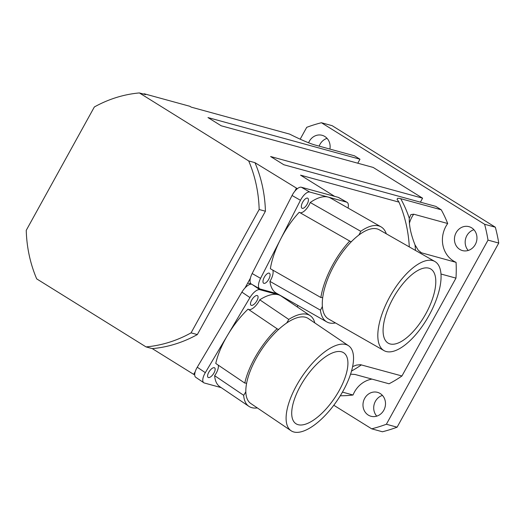 <?xml version="1.0" encoding="UTF-8"?>
<svg xmlns="http://www.w3.org/2000/svg" width="525" height="525" viewBox="0 0 525 525"><rect width="100%" height="100%" fill="white"/><g stroke="black" fill="none" stroke-linecap="round" stroke-linejoin="round"><path stroke-width="0.79" d="M447.7 223.512A25.653 23.113 -74.7 0 0 456.067 262.349L421.411 252.794L418.235 250.189L415.026 244.899C410.977 234.734 409.067 225.842 409.277 218.236L410.891 214.587L413.726 214.2L447.7 223.512A120.776 108.832 105.3 0 0 441.243 209.783L435.783 206.384L283.795 164.732L270.611 156.529L422.599 198.181L373.157 167.423L221.169 125.77L207.979 117.567L359.973 159.219L354.513 155.827L313.97 144.716C308.123 142.846 300.024 139.315 289.662 134.118L191.225 107.139L189.853 106.286L144.257 93.791L145.628 94.644L139.368 92.932L248.699 160.945A128.257 115.572 105.3 0 1 259.16 209.508L191.067 332.863A128.257 115.572 105.3 0 1 146.042 346.907L36.711 278.893A128.257 115.572 105.3 0 1 26.25 230.324L94.343 106.975A128.257 115.572 105.3 0 1 139.368 92.932M350.556 374.174L355.058 374.469L389.032 383.782A120.776 108.832 105.3 0 0 401.947 375.979L455.969 278.125L440.98 274.017M371.982 379.109A25.653 23.113 -74.7 0 0 353.023 395.01L342.444 392.109M456.067 262.349A120.776 108.832 105.3 0 1 455.969 278.125M352.603 366.588L356.383 365.105L360.498 364.691L401.947 375.979M333.802 405.261L371.687 428.827A158.189 142.537 -74.7 0 0 386.374 424.246L488.02 240.115A158.189 142.537 -74.7 0 0 484.608 224.267L321.412 122.738A158.189 142.537 -74.7 0 0 306.725 127.326L300.188 139.158M308.588 142.82A12.397 11.169 105.3 0 1 322.133 135.306A12.397 11.169 105.3 0 1 324.811 136.48A12.397 11.169 105.3 0 1 329.897 149.08M380.192 393.52A12.397 11.169 105.3 0 1 384.497 408.791A12.397 11.169 105.3 0 1 370.965 416.259A12.397 11.169 105.3 0 1 363.464 401.349A12.397 11.169 105.3 0 1 377.514 392.346A12.397 11.169 105.3 0 1 380.192 393.52M471.66 227.83A12.397 11.169 105.3 0 1 475.958 243.108A12.397 11.169 105.3 0 1 462.427 250.576A12.397 11.169 105.3 0 1 454.926 235.666A12.397 11.169 105.3 0 1 468.983 226.662A12.397 11.169 105.3 0 1 471.66 227.83M357.768 163.203L359.973 159.219M420.4 202.171L422.599 198.181M353.023 395.01A120.776 108.832 105.3 0 1 340.279 395.765M327.062 138.364A12.397 11.169 -74.7 0 0 319.167 146.14M382.449 395.404A12.397 11.169 -74.7 0 0 374.194 404.289A12.397 11.169 -74.7 0 0 376.76 416.141M473.911 229.72A12.397 11.169 -74.7 0 0 465.655 238.606A12.397 11.169 -74.7 0 0 468.228 250.458M488.02 240.115L498.75 243.055A158.189 142.537 -74.7 0 0 495.337 227.207L332.141 125.678L321.412 122.738M484.608 224.267L495.337 227.207M371.687 428.827L382.417 431.767A158.189 142.537 -74.7 0 0 397.103 427.186L498.75 243.055M386.374 424.246L397.103 427.186M409.303 246.921A128.257 115.572 -74.7 0 0 398.993 202.132L397.071 199.27L397.694 198.279L399.879 198.463L441.243 209.783M297.367 188.672L254.953 162.658L248.699 160.945M334.642 196.363L300.549 175.153L398.993 202.132M254.953 162.658A128.257 115.572 105.3 0 1 265.42 211.227L197.328 334.576A128.257 115.572 105.3 0 1 152.296 348.62L146.042 346.907M195.228 371.693L193.646 374.345L152.296 348.62M250.399 278.184L245.011 287.943M296.303 188.383L294.892 191.139M143.437 94.047L144.257 93.791M247.852 283.159L251.547 284.169M193.646 374.345L194.709 374.64M197.328 334.576L191.067 332.863M265.42 211.227L259.16 209.508M384.024 350.621L328.486 318.951A51.306 21.676 -60.3 0 1 322.363 306.377A51.306 21.676 -60.3 0 1 322.652 297.99A51.306 21.676 -60.3 0 1 351.507 241.552A51.306 21.676 -60.3 0 1 358.805 235.088A51.306 21.676 -60.3 0 1 379.319 229.819L434.858 261.489A51.306 21.676 -60.3 0 1 428.269 316.798A51.306 21.676 -60.3 0 1 384.024 350.621A51.306 21.676 -60.3 0 1 377.902 338.048A51.306 21.676 -60.3 0 1 396.815 285.561A51.306 21.676 -60.3 0 1 432.685 260.597A51.306 21.676 -60.3 0 1 434.858 261.489M428.807 268.17A42.755 18.067 -60.3 0 1 430.618 268.918A42.755 18.067 -60.3 0 1 425.132 315.007A42.755 18.067 -60.3 0 1 388.257 343.192A42.755 18.067 -60.3 0 1 392.628 299.119A42.755 18.067 -60.3 0 1 428.807 268.17M335.475 322.934A54.725 23.126 -60.3 0 1 326.793 321.917A54.725 23.126 -60.3 0 1 320.421 310.157A10.69 4.515 119.7 0 0 322.363 306.377M322.652 297.99A10.69 4.515 119.7 0 0 322.317 297.754A10.69 4.515 119.7 0 0 320.86 297.517A54.725 23.126 -60.3 0 1 349.729 241.047A10.69 4.515 119.7 0 0 350.077 241.31A10.69 4.515 119.7 0 0 351.507 241.552M358.805 235.088A10.69 4.515 119.7 0 0 360.734 231.302A54.725 23.126 -60.3 0 1 381.012 226.846A54.725 23.126 -60.3 0 1 386.308 233.802M320.86 297.517L270.368 268.721A54.725 23.126 -60.3 0 1 280.527 239.315A54.725 23.126 -60.3 0 1 299.237 212.257L349.729 241.047M299.992 212.684A10.69 4.515 119.7 0 0 310.242 202.506L360.734 231.302M310.242 202.506A54.725 23.126 -60.3 0 1 328.204 197.092A54.725 23.126 -60.3 0 1 330.52 198.05L381.012 226.846M326.793 321.917L276.301 293.121A54.725 23.126 -60.3 0 1 269.929 281.361L320.421 310.157M269.929 281.361A10.69 4.515 119.7 0 0 272.777 270.093M277.384 293.744L260.203 289.032A10.69 4.515 -60.3 0 1 259.75 288.848A10.69 4.515 -60.3 0 1 260.577 278.335L300.471 200.294A10.69 4.515 -60.3 0 1 309.783 192.045L346.618 202.138A10.69 4.515 -60.3 0 1 347.071 202.328A10.69 4.515 -60.3 0 1 348.049 208.044M302.269 208.346A5.768 2.441 -60.3 0 1 302.026 208.241A5.768 2.441 -60.3 0 1 302.767 202.02A5.768 2.441 -60.3 0 1 307.742 198.214A5.768 2.441 -60.3 0 1 307.151 204.166A5.768 2.441 -60.3 0 1 302.269 208.346M263.918 283.356A5.768 2.441 -60.3 0 1 263.675 283.257A5.768 2.441 -60.3 0 1 264.416 277.036A5.768 2.441 -60.3 0 1 269.397 273.23A5.768 2.441 -60.3 0 1 268.807 279.175A5.768 2.441 -60.3 0 1 263.918 283.356M347.071 202.328L338.658 197.531A10.69 4.515 119.7 0 0 338.205 197.341L301.37 187.248A10.69 4.515 119.7 0 0 292.058 195.49L252.157 273.538A10.69 4.515 119.7 0 0 251.337 284.045L259.75 288.848M291.073 430.743L250.793 403.502A51.306 21.276 -55.9 0 1 245.825 391.65A51.306 21.276 -55.9 0 1 246.566 383.545A51.306 21.276 -55.9 0 1 278.847 329.241A51.306 21.276 -55.9 0 1 286.598 323.059A51.306 21.276 -55.9 0 1 308.267 318.504L348.554 345.745A51.306 21.276 -55.9 0 1 337.437 400.162A51.306 21.276 -55.9 0 1 291.073 430.743A51.306 21.276 -55.9 0 1 286.105 418.891A51.306 21.276 -55.9 0 1 308.09 368.314A51.306 21.276 -55.9 0 1 345.817 344.498A51.306 21.276 -55.9 0 1 348.554 345.745M341.48 351.789A42.755 17.732 -55.9 0 1 343.763 352.833A42.755 17.732 -55.9 0 1 334.497 398.18A42.755 17.732 -55.9 0 1 295.864 423.662A42.755 17.732 -55.9 0 1 303.489 380.809A42.755 17.732 -55.9 0 1 341.48 351.789M257.335 407.925A54.725 22.693 -55.9 0 1 248.876 406.337A54.725 22.693 -55.9 0 1 243.652 395.292A10.69 4.43 124.1 0 0 245.825 391.65M246.566 383.545A10.69 4.43 124.1 0 0 246.363 383.388A10.69 4.43 124.1 0 0 244.775 383.073A54.725 22.693 -55.9 0 1 277.069 328.742A10.69 4.43 124.1 0 0 277.292 328.919A10.69 4.43 124.1 0 0 278.847 329.241M286.598 323.059A10.69 4.43 124.1 0 0 288.757 319.417A54.725 22.693 -55.9 0 1 310.183 315.669A54.725 22.693 -55.9 0 1 314.81 322.928M244.775 383.073L215.768 363.458A54.725 22.693 -55.9 0 1 227.64 335.121A54.725 22.693 -55.9 0 1 248.062 309.127L277.069 328.742M248.535 309.448A10.69 4.43 124.1 0 0 259.75 299.801L288.757 319.417M259.75 299.801A54.725 22.693 -55.9 0 1 278.263 294.728A54.725 22.693 -55.9 0 1 281.183 296.061L310.183 315.669M248.876 406.337L219.87 386.722A54.725 22.693 -55.9 0 1 214.646 375.677L243.652 395.292M214.646 375.677A10.69 4.43 124.1 0 0 218.243 365.131M221.189 387.614L204.369 383.007A10.69 4.43 -55.9 0 1 203.798 382.745A10.69 4.43 -55.9 0 1 205.321 372.665L249.959 297.57A10.69 4.43 -55.9 0 1 259.842 289.682L279.904 295.181M251.35 305.373A5.768 2.395 -55.9 0 1 251.042 305.228A5.768 2.395 -55.9 0 1 252.295 299.106A5.768 2.395 -55.9 0 1 257.506 295.667A5.768 2.395 -55.9 0 1 256.482 301.455A5.768 2.395 -55.9 0 1 251.35 305.373M297.839 305.406A10.69 4.43 -55.9 0 1 297.301 306.961M208.445 377.547A5.768 2.395 -55.9 0 1 208.136 377.409A5.768 2.395 -55.9 0 1 209.39 371.287A5.768 2.395 -55.9 0 1 214.607 367.848A5.768 2.395 -55.9 0 1 213.577 373.629A5.768 2.395 -55.9 0 1 208.445 377.547M251.58 284.189A10.69 4.43 124.1 0 0 241.9 292.123L197.262 367.218A10.69 4.43 124.1 0 0 195.746 377.298L203.798 382.745M413.726 214.2A25.653 23.113 -74.7 0 0 409.362 223.479M420.262 252.125A25.653 23.113 -74.7 0 0 422.093 253.037M415.026 244.899A120.776 108.832 105.3 0 1 415.478 250.438M361.41 364.868A120.776 108.832 105.3 0 1 351.514 371.05M400.7 198.673A120.776 108.832 105.3 0 1 409.277 218.236M260.577 278.335L252.157 273.538M300.471 200.294L292.058 195.49M346.618 202.138L338.205 197.341M309.783 192.045L301.37 187.248M205.321 372.665L197.262 367.218M249.959 297.57L241.9 292.123M259.842 289.682L252.466 284.688"/></g></svg>
